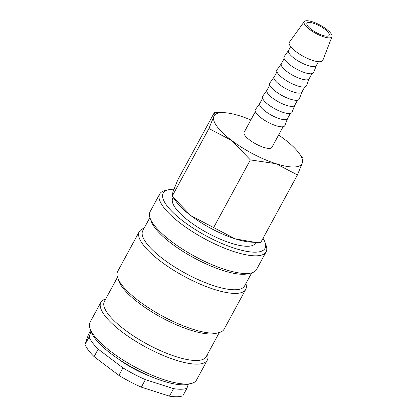 <?xml version="1.0" encoding="UTF-8"?>
<svg xmlns="http://www.w3.org/2000/svg" width="417" height="417" viewBox="0 0 417 417"><rect width="100%" height="100%" fill="white"/><g stroke="black" fill="none" stroke-linecap="round" stroke-linejoin="round"><path stroke-width="0.63" d="M173.889 189.271A57.921 17.113 28.5 0 0 168.213 189.798L164.929 190.6A60.554 17.889 28.5 0 0 159.68 194.046A60.554 17.889 28.5 0 0 163.553 207.181A60.554 17.889 28.5 0 0 219.749 246.186A60.554 17.889 28.5 0 0 266.114 251.837A60.554 17.889 28.5 0 0 266.145 245.556L265.03 242.366A57.921 17.113 28.5 0 0 263.023 238.31M168.213 189.798A57.921 17.113 28.5 0 0 166.899 205.659A57.921 17.113 28.5 0 0 228.573 246.176A57.921 17.113 28.5 0 0 265.03 242.366M159.68 194.046L150.078 211.732A60.554 17.889 28.5 0 0 150.047 218.008A60.554 17.889 28.5 0 0 153.951 224.867A60.554 17.889 28.5 0 0 201.692 259.937A60.554 17.889 28.5 0 0 251.263 272.963A60.554 17.889 28.5 0 0 256.512 269.518L266.114 251.837M150.047 218.008L151.162 221.203A57.921 17.113 28.5 0 0 154.895 227.76A57.921 17.113 28.5 0 0 200.561 261.308A57.921 17.113 28.5 0 0 247.979 273.766L251.263 272.963M149.906 217.57L142.791 230.669A57.921 17.113 28.5 0 0 146.492 243.236A57.921 17.113 28.5 0 0 200.243 280.542A57.921 17.113 28.5 0 0 244.597 285.947L251.706 272.848M144.084 228.297A60.554 17.889 28.5 0 0 139.278 231.623A60.554 17.889 28.5 0 0 143.151 244.758A60.554 17.889 28.5 0 0 199.342 283.763A60.554 17.889 28.5 0 0 245.712 289.414A60.554 17.889 28.5 0 0 245.884 283.57M139.278 231.623L117.677 271.415A60.554 17.889 28.5 0 0 117.646 277.691A60.554 17.889 28.5 0 0 121.545 284.55A60.554 17.889 28.5 0 0 169.286 319.62A60.554 17.889 28.5 0 0 218.857 332.646A60.554 17.889 28.5 0 0 224.106 329.201L245.712 289.414M117.646 277.691L118.756 280.886A57.921 17.113 28.5 0 0 122.489 287.443A57.921 17.113 28.5 0 0 168.155 320.991A57.921 17.113 28.5 0 0 215.573 333.449L218.857 332.646M117.5 277.253L104.386 301.408A57.921 17.113 28.5 0 0 108.086 313.97A57.921 17.113 28.5 0 0 161.838 351.276A57.921 17.113 28.5 0 0 206.191 356.681L219.306 332.531M105.678 299.031A60.554 17.889 28.5 0 0 100.872 302.361A60.554 17.889 28.5 0 0 104.745 315.497A60.554 17.889 28.5 0 0 160.936 354.497A60.554 17.889 28.5 0 0 207.306 360.147A60.554 17.889 28.5 0 0 207.478 354.304M100.872 302.361L90.072 322.252A60.554 17.889 28.5 0 0 90.041 328.528A60.554 17.889 28.5 0 0 93.94 335.388A60.554 17.889 28.5 0 0 141.681 370.463A60.554 17.889 28.5 0 0 191.257 383.489A60.554 17.889 28.5 0 0 196.501 380.043L207.306 360.147M90.041 328.528L91.156 331.724A57.921 17.113 28.5 0 0 94.888 338.286A57.921 17.113 28.5 0 0 140.555 371.834A57.921 17.113 28.5 0 0 187.968 384.292L191.257 383.489M255.829 242.418L255.423 243.168A47.022 13.891 -151.5 0 1 219.415 238.779A47.022 13.891 -151.5 0 1 175.781 208.495A47.022 13.891 -151.5 0 1 172.774 198.294L173.18 197.543M250.831 119.966A50.024 14.777 28.5 0 0 240.119 115.973A50.024 14.777 28.5 0 0 224.674 112.715L214.547 112.209L213.77 116.63L208.917 128.545L231.675 140.477L250.356 159.914L275.929 163.678L297.43 174.947L302.278 163.026A50.024 14.777 28.5 0 0 298.926 153.029A50.024 14.777 28.5 0 0 298.786 152.846A50.024 14.777 28.5 0 0 284.373 139.174A50.024 14.777 28.5 0 0 278.598 135.045M224.674 112.715A50.024 14.777 28.5 0 0 213.77 116.63A50.024 14.777 28.5 0 0 217.262 126.81A50.024 14.777 28.5 0 0 231.675 140.477A50.024 14.777 28.5 0 0 275.929 163.678A50.024 14.777 28.5 0 0 302.278 163.026L303.076 158.632L298.926 153.029M172.169 196.178L176.318 201.781A50.024 14.777 28.5 0 0 176.454 201.964A50.024 14.777 28.5 0 0 190.871 215.636L172.185 196.198L172.961 191.784L177.814 179.863L214.547 112.209M304.248 21.616L289.424 42.148A19.031 5.619 28.5 0 0 290.524 46.454A19.031 5.619 28.5 0 0 308.502 58.849A19.031 5.619 28.5 0 0 322.847 60.293L331.989 36.68A15.799 4.665 28.5 0 0 330.905 33.412A15.799 4.665 28.5 0 0 316.513 23.357A15.799 4.665 28.5 0 0 304.248 21.616A15.799 4.665 28.5 0 0 305.161 25.192A15.799 4.665 28.5 0 0 320.084 35.481A15.799 4.665 28.5 0 0 331.989 36.68M290.654 46.626L288.548 50.504A15.799 4.665 28.5 0 0 289.56 53.929A15.799 4.665 28.5 0 0 304.217 64.103A15.799 4.665 28.5 0 0 316.315 65.578L318.416 61.7M288.59 50.426L284.196 56.514A16.769 4.952 28.5 0 0 285.165 60.309A16.769 4.952 28.5 0 0 301.006 71.229A16.769 4.952 28.5 0 0 313.647 72.501L316.357 65.5M284.154 58.594L281.35 63.765A15.799 4.665 28.5 0 0 282.356 67.194A15.799 4.665 28.5 0 0 297.019 77.364A15.799 4.665 28.5 0 0 309.112 78.839L311.921 73.668M281.392 63.686L276.997 69.775A16.769 4.952 28.5 0 0 277.967 73.569A16.769 4.952 28.5 0 0 293.808 84.489A16.769 4.952 28.5 0 0 306.443 85.761L309.153 78.761M276.956 71.854L274.146 77.03A15.799 4.665 28.5 0 0 275.157 80.455A15.799 4.665 28.5 0 0 289.815 90.63A15.799 4.665 28.5 0 0 301.913 92.105L304.718 86.929M274.188 76.952L269.794 83.035A16.769 4.952 28.5 0 0 270.763 86.835A16.769 4.952 28.5 0 0 286.604 97.755A16.769 4.952 28.5 0 0 299.244 99.027L301.955 92.027M269.752 85.12L266.948 90.291A15.799 4.665 28.5 0 0 267.954 93.716A15.799 4.665 28.5 0 0 282.617 103.89A15.799 4.665 28.5 0 0 294.71 105.365L297.519 100.195M266.989 90.213L262.595 96.301A16.769 4.952 28.5 0 0 263.565 100.096A16.769 4.952 28.5 0 0 279.406 111.016A16.769 4.952 28.5 0 0 292.041 112.288L294.751 105.287M262.554 98.381L259.744 103.552A15.799 4.665 28.5 0 0 260.755 106.981A15.799 4.665 28.5 0 0 275.413 117.156A15.799 4.665 28.5 0 0 287.511 118.626L290.315 113.455M259.786 103.473L255.392 109.562A16.769 4.952 28.5 0 0 256.361 113.361A16.769 4.952 28.5 0 0 272.202 124.282A16.769 4.952 28.5 0 0 284.842 125.553L287.553 118.553M283.117 126.721L271.905 147.363A15.799 4.665 -151.5 0 1 259.812 145.893A15.799 4.665 -151.5 0 1 245.149 135.718A15.799 4.665 -151.5 0 1 244.143 132.288L255.35 111.641M91.036 331.379L89.092 337.019A57.921 17.113 28.5 0 0 92.485 342.706A57.921 17.113 28.5 0 0 98.177 349.123L122.947 367.877L118.871 375.389L94.096 356.639L98.177 349.123M89.092 337.019L85.011 344.536A57.921 17.113 28.5 0 0 88.404 350.223A57.921 17.113 28.5 0 0 94.096 356.639M307.736 26.016A12.635 3.732 -151.5 0 1 306.928 23.274A12.635 3.732 -151.5 0 1 316.602 24.452A12.635 3.732 -151.5 0 1 328.33 32.594A12.635 3.732 -151.5 0 1 329.138 35.336A12.635 3.732 -151.5 0 1 319.464 34.152A12.635 3.732 -151.5 0 1 307.736 26.016M118.162 358.828A42.122 12.442 28.5 0 0 150.527 376.4M85.011 344.536L88.373 334.773L90.713 330.462M169.464 396.15L141.327 387.164L145.408 379.647L173.545 388.634L169.464 396.15A57.921 17.113 28.5 0 0 182.834 395.822L186.915 388.305L188.328 384.203M118.871 375.389A57.921 17.113 28.5 0 0 141.327 387.164M173.545 388.634A57.921 17.113 28.5 0 0 186.915 388.305M122.947 367.877A57.921 17.113 28.5 0 0 145.408 379.647M235.125 238.837A50.024 14.777 28.5 0 0 250.565 242.095L255.287 242.386L235.125 238.837L190.871 215.636A50.024 14.777 28.5 0 0 235.125 238.837M297.43 174.947L260.693 242.6L255.287 242.386M213.624 227.567L250.356 159.914M172.185 196.198L208.917 128.545"/></g></svg>
